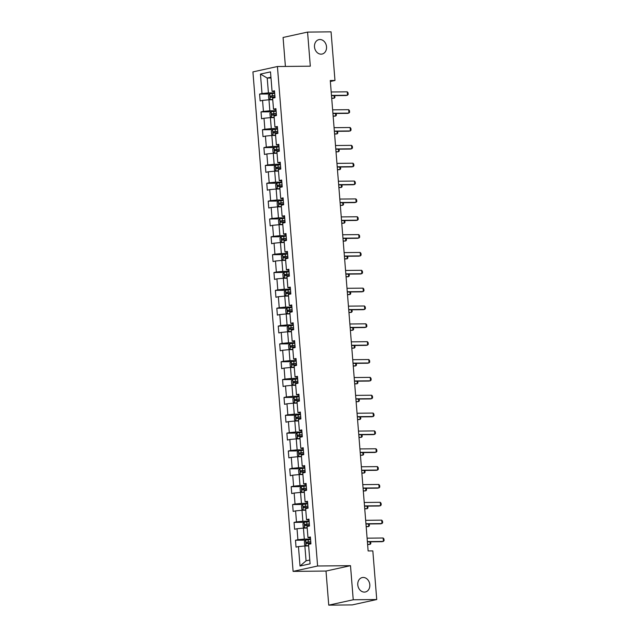 <?xml version="1.0" encoding="UTF-8"?>
<svg xmlns="http://www.w3.org/2000/svg" width="637" height="637" viewBox="0 0 637 637"><rect width="100%" height="100%" fill="white"/><g stroke="black" fill="none" stroke-linecap="round" stroke-linejoin="round"><path stroke-width="0.96" d="M363.209 577.456A7.381 5.972 -102.4 0 1 369.739 584.105A7.381 5.972 -102.4 0 1 365.375 591.988A7.381 5.972 -102.4 0 1 364.38 592.099A7.381 5.972 -102.4 0 1 357.851 585.451A7.381 5.972 -102.4 0 1 362.214 577.568A7.381 5.972 -102.4 0 1 363.209 577.456M319.925 39.518A7.381 5.972 -102.4 0 1 326.455 46.167A7.381 5.972 -102.4 0 1 322.099 54.049A7.381 5.972 -102.4 0 1 321.104 54.161A7.381 5.972 -102.4 0 1 314.567 47.512A7.381 5.972 -102.4 0 1 318.93 39.629A7.381 5.972 -102.4 0 1 319.925 39.518M328.748 605.15L353.24 599.767L350.501 565.672L326.001 571.055L328.748 605.15L352.245 604.911L376.738 599.528L372.828 550.909L368.13 550.957L330.277 80.517L334.974 80.469L331.065 31.85L307.567 32.089L283.075 37.472L285.4 66.439M326.001 571.055L293.108 571.389L252.921 71.901L277.421 66.519L317.608 566.006L293.108 571.389M260.445 74.091L262.006 93.535L259.593 94.069L260.143 100.933L262.555 100.399L263.439 111.387L261.027 111.913L261.576 118.777L263.997 118.251L264.881 129.231L262.46 129.765L263.017 136.629L265.43 136.095L266.314 147.083L263.901 147.609L264.451 154.472L266.863 153.947L267.747 164.927L265.334 165.461L265.884 172.324L268.304 171.791L269.188 182.771L266.768 183.305L267.325 190.168L269.738 189.635L270.621 200.623L268.209 201.149L268.758 208.012L271.171 207.487L272.055 218.467L269.642 219.001L270.192 225.864L272.612 225.331L273.496 236.319L271.075 236.845L271.633 243.708L274.045 243.183L274.929 254.163L272.517 254.696L273.066 261.56L275.479 261.027L276.362 272.007L273.95 272.54L274.499 279.404L276.92 278.871L277.804 289.859L275.383 290.384L275.94 297.256L278.353 296.723L279.237 307.703L276.824 308.236L277.374 315.1L279.786 314.567L280.67 325.555L278.258 326.08L278.807 332.944L281.228 332.418L282.111 343.399L279.691 343.932L280.248 350.796L282.661 350.262L283.545 361.243L281.132 361.776L281.681 368.64L284.094 368.106L284.978 379.095L282.565 379.62L283.115 386.492L285.535 385.958L286.419 396.939L283.998 397.472L284.556 404.336L286.969 403.802L287.852 414.791L285.44 415.316L285.989 422.18L288.41 421.654L289.286 432.634L286.873 433.168L287.422 440.032L289.843 439.498L290.727 450.478L288.306 451.012L288.864 457.876L291.276 457.35L292.16 468.33L289.747 468.864L290.297 475.728L292.717 475.194L293.601 486.174L291.181 486.708L291.73 493.571L294.151 493.038L295.035 504.026L292.614 504.552L293.171 511.415L295.584 510.89L296.468 521.87L294.055 522.404L294.605 529.267L297.025 528.734L297.909 539.714L295.488 540.248L296.038 547.111L298.458 546.586L300.019 566.03L310.084 563.817L308.523 544.372L310.936 543.839L310.386 536.975L307.966 537.509L307.082 526.52L309.502 525.995L308.953 519.131L306.532 519.657L305.649 508.676L308.069 508.143L307.512 501.279L305.099 501.813L304.215 490.832L306.628 490.299L306.078 483.435L303.658 483.969L302.774 472.98L305.195 472.455L304.645 465.583L302.225 466.117L301.341 455.137L303.761 454.603L303.204 447.739L300.791 448.273L299.908 437.285L302.32 436.759L301.771 429.895L299.35 430.421L298.466 419.441L300.887 418.907L300.338 412.043L297.917 412.577L297.033 401.597L299.454 401.063L298.896 394.199L296.484 394.733L295.6 383.745L298.012 383.219L297.463 376.348L295.042 376.881L294.159 365.901L296.579 365.367L296.03 358.504L293.609 359.037L292.725 348.049L295.146 347.523L294.589 340.66L292.176 341.185L291.292 330.205L293.705 329.671L293.155 322.808L290.735 323.341L289.851 312.361L292.272 311.827L291.722 304.964L289.302 305.489L288.418 294.509L290.838 293.976L290.281 287.112L287.868 287.645L286.984 276.665L289.397 276.132L288.848 269.268L286.427 269.801L285.543 258.813L287.964 258.288L287.414 251.424L284.994 251.949L284.11 240.969L286.531 240.436L285.973 233.572L283.561 234.105L282.677 223.125L285.089 222.592L284.54 215.728L282.119 216.254L281.236 205.273L283.656 204.74L283.107 197.876L280.686 198.41L279.802 187.429L282.223 186.896L281.665 180.032L279.253 180.566L278.369 169.577L280.782 169.052L280.232 162.188L277.812 162.714L276.928 151.733L279.348 151.2L278.791 144.336L276.378 144.87L275.495 133.881L277.915 133.356L277.358 126.492L274.945 127.018L274.061 116.038L276.474 115.504L275.925 108.64L273.504 109.174L272.62 98.194L275.041 97.66L274.483 90.796L272.071 91.33L270.502 71.877L260.445 74.091L267.214 78.048L268.416 92.914L274.651 92.851M307.966 537.509L310.474 538.034M310.553 539.037L304.311 539.101L303.427 528.113L307.209 528.073M297.909 539.714L304.311 539.101M297.025 528.734L303.427 528.113M306.532 519.657L309.033 520.19M309.112 521.185L302.878 521.249L301.994 510.269L305.776 510.229M296.468 521.87L302.878 521.249M295.584 510.89L301.994 510.269M305.099 501.813L307.599 502.338M307.679 503.341L301.444 503.405L300.56 492.417L304.335 492.385M295.035 504.026L301.444 503.405M294.151 493.038L300.56 492.417M303.658 483.969L306.166 484.494M306.246 485.49L300.003 485.553L299.119 474.573L302.901 474.533M293.601 486.174L300.003 485.553M292.717 475.194L299.119 474.573M302.225 466.117L304.725 466.65M304.805 467.646L298.57 467.709L297.686 456.729L301.468 456.689M292.16 468.33L298.57 467.709M291.276 457.35L297.686 456.729M300.791 448.273L303.292 448.798M303.371 449.802L297.137 449.865L296.253 438.877L300.027 438.837M290.727 450.478L297.137 449.865M289.843 439.498L296.253 438.877M299.35 430.421L301.858 430.954M301.938 431.95L295.695 432.013L294.812 421.033L298.594 420.993M289.286 432.634L295.695 432.013M288.41 421.654L294.812 421.033M297.917 412.577L300.417 413.102M300.497 414.106L294.262 414.169L293.378 403.181L297.161 403.149M287.852 414.791L294.262 414.169M286.969 403.802L293.378 403.181M296.484 394.733L298.984 395.258M299.064 396.254L292.829 396.318L291.945 385.337L295.719 385.297M286.419 396.939L292.829 396.318M285.535 385.958L291.945 385.337M295.042 376.881L297.551 377.415M297.63 378.41L291.388 378.474L290.504 367.493L294.286 367.453M284.978 379.095L291.388 378.474M284.094 368.106L290.504 367.493M293.609 359.037L296.109 359.563M296.189 360.566L289.954 360.63L289.071 349.641L292.853 349.602M283.545 361.243L289.954 360.63M282.661 350.262L289.071 349.641M292.176 341.185L294.676 341.719M294.756 342.714L288.521 342.778L287.637 331.797L291.412 331.758M282.111 343.399L288.521 342.778M281.228 332.418L287.637 331.797M290.735 323.341L293.243 323.867M293.323 324.87L287.08 324.934L286.196 313.945L289.978 313.914M280.67 325.555L287.08 324.934M279.786 314.567L286.196 313.945M289.302 305.489L291.802 306.023M291.881 307.018L285.647 307.082L284.763 296.101L288.545 296.062M279.237 307.703L285.647 307.082M278.353 296.723L284.763 296.101M287.868 287.645L290.368 288.179M290.448 289.174L284.213 289.238L283.33 278.258L287.104 278.218M277.804 289.859L284.213 289.238M276.92 278.871L283.33 278.258M286.427 269.801L288.935 270.327M289.015 271.33L282.772 271.386L281.888 260.406L285.671 260.366M276.362 272.007L282.772 271.386M275.479 261.027L281.888 260.406M284.994 251.949L287.494 252.483M287.574 253.478L281.339 253.542L280.455 242.562L284.237 242.522M274.929 254.163L281.339 253.542M274.045 243.183L280.455 242.562M283.561 234.105L286.061 234.631M286.14 235.634L279.898 235.698L279.022 224.71L282.796 224.678M273.496 236.319L279.898 235.698M272.612 225.331L279.022 224.71M282.119 216.254L284.628 216.787M284.707 217.782L278.465 217.846L277.581 206.866L281.363 206.826M272.055 218.467L278.465 217.846M271.171 207.487L277.581 206.866M280.686 198.41L283.186 198.943M283.266 199.938L277.031 200.002L276.147 189.022L279.93 188.982M270.621 200.623L277.031 200.002M269.738 189.635L276.147 189.022M279.253 180.566L281.753 181.091M281.833 182.086L275.59 182.15L274.706 171.17L278.488 171.13M269.188 182.771L275.59 182.15M268.304 171.791L274.706 171.17M277.812 162.714L280.32 163.247M280.399 164.242L274.157 164.306L273.273 153.326L277.055 153.286M267.747 164.927L274.157 164.306M266.863 153.947L273.273 153.326M276.378 144.87L278.879 145.395M278.958 146.399L272.724 146.462L271.84 135.474L275.622 135.434M266.314 147.083L272.724 146.462M265.43 136.095L271.84 135.474M274.945 127.018L277.445 127.551M277.525 128.547L271.282 128.61L270.399 117.63L274.181 117.59M264.881 129.231L271.282 128.61M263.997 118.251L270.399 117.63M273.504 109.174L276.012 109.699M276.092 110.703L269.849 110.766L268.965 99.778L272.747 99.746M263.439 111.387L269.849 110.766M262.555 100.399L268.965 99.778M272.071 91.33L274.571 91.855M270.996 78.009L267.214 78.048L270.94 77.228M262.006 93.535L268.416 92.914M353.24 599.767L376.738 599.528M350.501 565.672L317.608 566.006M277.421 66.519L310.315 66.184L307.567 32.089M330.356 81.488L334.974 80.469M308.642 545.925L304.868 545.965L306.063 560.839L309.781 560.019M300.019 566.03L306.063 560.839M298.458 546.586L304.868 545.965M259.593 94.069L269.666 93.965M261.027 111.913L271.099 111.817M262.46 129.765L272.54 129.661M263.901 147.609L273.974 147.505M265.334 165.461L275.407 165.357L274.228 166.727L274.507 170.167L275.917 171.019L278.457 170.692M266.768 183.305L276.848 183.201M268.209 201.149L278.281 201.053M269.642 219.001L279.715 218.897L278.536 220.275L278.815 223.706L280.224 224.558L282.764 224.232M271.075 236.845L281.156 236.741L279.969 238.119L280.248 241.55L281.665 242.402L284.198 242.084M272.517 254.696L282.589 254.593M273.95 272.54L284.022 272.437M275.383 290.384L285.464 290.289M276.824 308.236L286.897 308.133M278.258 326.08L288.33 325.977M279.691 343.932L289.771 343.829M281.132 361.776L291.205 361.673M282.565 379.62L292.638 379.525M283.998 397.472L294.079 397.369M285.44 415.316L295.512 415.213L294.334 416.59L294.605 420.022L295.99 420.858L298.562 420.555M286.873 433.168L296.946 433.064M288.306 451.012L298.387 450.908M289.747 468.864L299.82 468.76L298.642 470.13L298.912 473.562L300.33 474.422L302.87 474.095M291.181 486.708L301.253 486.604L300.075 487.982L300.353 491.414L301.771 492.266L304.303 491.939M292.614 504.552L302.694 504.448M294.055 522.404L304.128 522.3M295.488 540.248L305.561 540.144M331.2 91.983L347.245 91.824L348.041 92.779L348.184 94.491L346.329 95.518L331.495 95.669M347.245 91.824L347.523 95.255L331.479 95.415M274.698 93.392L269.714 93.91L268.488 95.343L268.758 98.775L270.176 99.627L272.716 99.3M270.176 99.627L272.724 99.452M274.873 95.566L270.502 95.972L270.614 97.342L274.985 96.943M271.967 97.326L271.856 95.956L274.881 95.717M334.759 95.63L334.935 97.397L334.282 98.162L334.083 95.638M331.718 98.44L334.282 98.162L331.702 98.186M332.633 109.835L348.686 109.668L349.482 110.623L349.617 112.343L347.77 113.362L332.936 113.513M348.686 109.668L348.957 113.099L332.912 113.267M334.075 127.679L350.119 127.511L350.915 128.467L351.051 130.187L349.203 131.206L334.369 131.357M350.119 127.511L350.398 130.951L334.345 131.111M276.132 111.244L271.155 111.754L269.921 113.187L270.199 116.619L271.609 117.471L274.149 117.152M271.609 117.471L274.157 117.296M276.307 113.418L271.943 113.816L272.047 115.193L276.418 114.787M273.4 115.178L273.289 113.8L276.323 113.561M336.193 113.482L336.376 115.249L335.715 116.014L335.516 113.49M333.159 116.284L335.715 116.014L333.135 116.038M277.565 129.088L272.588 129.598L271.354 131.039L271.633 134.471L273.05 135.323L275.582 134.996M273.05 135.323L275.598 135.14M277.74 131.262L273.377 131.668L273.488 133.037L277.851 132.639M274.842 133.022L274.73 131.652L277.756 131.413M337.626 131.326L337.809 133.093L337.156 133.858L336.949 131.333M334.592 134.136L337.156 133.858L334.568 133.881M335.508 145.523L351.552 145.363L352.349 146.319L352.492 148.031L350.637 149.058L335.803 149.209M351.552 145.363L351.831 148.795L335.787 148.954M336.941 163.375L352.994 163.207L353.79 164.163L353.925 165.883L352.078 166.902L337.244 167.053M352.994 163.207L353.264 166.639L337.22 166.806M338.382 181.219L354.427 181.059L355.223 182.015L355.358 183.727L353.511 184.754L338.677 184.905M354.427 181.059L354.705 184.491L338.653 184.65M279.006 146.94L274.021 147.45L272.795 148.883L273.066 152.315L274.451 153.151L277.023 152.84M273.99 147.481L274.451 153.151L277.031 152.991M279.181 149.114L274.81 149.512L274.921 150.881L279.293 150.483M276.275 150.873L276.163 149.496L279.189 149.257M339.067 149.177L339.242 150.945L338.589 151.702L338.39 149.177M336.025 151.98L338.589 151.702L336.01 151.733M275.917 171.019L278.465 170.835M275.885 170.995L275.431 165.333L280.439 164.784M280.614 166.958L276.251 167.356L276.354 168.733L280.726 168.327M277.708 168.717L277.597 167.348L280.63 167.101M340.5 167.021L340.684 168.789L340.023 169.553L339.824 167.029M337.467 169.824L340.023 169.553L337.443 169.577M281.873 182.628L276.896 183.145L275.662 184.579L275.94 188.011L277.358 188.863L279.89 188.536M277.358 188.863L279.906 188.687M282.048 184.802L277.684 185.208L277.796 186.577L282.159 186.179M279.149 186.569L279.038 185.192L282.064 184.953M341.934 184.865L342.117 186.641L341.464 187.397L341.257 184.873M338.9 187.676L341.464 187.397L338.876 187.421M339.816 199.07L355.86 198.903L356.656 199.859L356.8 201.579L354.944 202.598L340.11 202.749M355.86 198.903L356.139 202.335L340.094 202.502M283.314 200.48L278.329 200.989L277.103 202.423L277.374 205.855L278.791 206.707L281.331 206.388M278.791 206.707L281.339 206.531M283.489 202.654L279.117 203.052L279.229 204.429L283.6 204.023M280.583 204.413L280.471 203.044L283.497 202.797M343.375 202.717L343.55 204.485L342.897 205.249L342.698 202.725M340.333 205.52L342.897 205.249L340.317 205.273M341.249 216.914L357.301 216.755L358.098 217.703L358.233 219.423L356.386 220.442L341.551 220.593M357.301 216.755L357.572 220.187L341.528 220.346M280.224 224.558L282.772 224.383M280.192 224.535L279.739 218.873L284.747 218.324M284.922 220.498L280.559 220.904L280.662 222.273L285.034 221.875M282.016 222.257L281.904 220.888L284.938 220.649M344.808 220.561L344.991 222.329L344.33 223.093L344.131 220.569M341.774 223.372L344.33 223.093L341.75 223.117M342.69 234.758L358.735 234.599L359.531 235.555L359.666 237.267L357.819 238.294L342.985 238.445M358.735 234.599L359.013 238.031L342.961 238.19M281.665 242.402L284.213 242.227M281.626 242.386L281.172 236.717L286.18 236.176M286.355 238.349L281.992 238.748L282.103 240.117L286.467 239.719M283.457 240.109L283.346 238.732L286.371 238.493M346.241 238.413L346.424 240.181L345.772 240.937L345.565 238.421M343.208 241.216L345.772 240.937L343.184 240.969M344.123 252.61L360.168 252.443L360.964 253.399L361.107 255.118L359.252 256.138L344.418 256.289M360.168 252.443L360.446 255.875L344.402 256.042M287.621 254.02L282.637 254.529L281.411 255.97L281.681 259.402L283.099 260.254L285.639 259.928M283.099 260.254L285.647 260.071M287.797 256.193L283.425 256.592L283.537 257.969L287.908 257.563M284.89 257.953L284.779 256.584L287.805 256.337M347.683 256.257L347.866 258.025L347.205 258.789L347.006 256.265M344.641 259.06L347.205 258.789L344.625 258.813M345.557 270.454L361.609 270.295L362.405 271.251L362.541 272.962L360.693 273.99L345.859 274.141M361.609 270.295L361.88 273.727L345.835 273.886M289.055 271.864L284.078 272.381L282.844 273.814L283.123 277.246L284.54 278.098L287.072 277.772M284.54 278.098L287.08 277.923M289.23 274.037L284.866 274.443L284.97 275.813L289.341 275.415M286.324 275.805L286.212 274.428L289.246 274.189M349.116 274.101L349.299 275.877L348.638 276.633L348.439 274.109M346.082 276.912L348.638 276.633L346.058 276.657M346.998 288.306L363.042 288.139L363.838 289.094L363.974 290.814L362.127 291.834L347.292 291.985M363.042 288.139L363.321 291.571L347.269 291.738M290.488 289.716L285.511 290.225L284.277 291.658L284.556 295.09L285.973 295.95L288.505 295.624M285.973 295.95L288.521 295.767M290.663 291.889L286.3 292.287L286.411 293.665L290.775 293.259M287.765 293.649L287.653 292.279L290.679 292.033M350.549 291.953L350.732 293.721L350.079 294.485L349.872 291.961M347.515 294.756L350.079 294.485L347.491 294.509M348.431 306.15L364.475 305.991L365.272 306.938L365.415 308.658L363.56 309.678L348.726 309.829M364.475 305.991L364.754 309.423L348.71 309.582M291.929 307.56L286.945 308.077L285.718 309.51L285.989 312.942L287.406 313.794L289.946 313.468M287.406 313.794L289.954 313.619M292.104 309.733L287.733 310.139L287.844 311.509L292.216 311.111M289.198 311.493L289.087 310.123L292.112 309.885M351.99 309.797L352.173 311.565L351.513 312.329L351.313 309.805M348.949 312.608L351.513 312.329L348.933 312.353M349.864 323.994L365.917 323.835L366.713 324.79L366.848 326.502L365.001 327.529L350.167 327.681M365.917 323.835L366.195 327.267L350.143 327.434M293.362 325.411L288.386 325.921L287.152 327.354L287.43 330.786L288.848 331.638L291.38 331.32M288.848 331.638L291.388 331.463M293.538 327.585L289.174 327.983L289.278 329.361L293.649 328.955M290.631 329.345L290.52 327.967L293.553 327.729M353.424 327.649L353.607 329.417L352.946 330.173L352.747 327.657M350.39 330.452L352.946 330.173L350.366 330.205M351.305 341.846L367.35 341.679L368.146 342.634L368.282 344.354L366.434 345.373L351.6 345.525M367.35 341.679L367.629 345.111L351.576 345.278M294.796 343.255L289.819 343.765L288.585 345.206L288.864 348.638L290.281 349.49L292.813 349.164M290.281 349.49L292.829 349.307M294.971 345.429L290.607 345.827L290.719 347.205L295.082 346.807M292.072 347.189L291.961 345.819L294.987 345.58M354.857 345.493L355.04 347.261L354.387 348.025L354.18 345.501M351.823 348.296L354.387 348.025L351.799 348.049M352.739 359.69L368.791 359.531L369.579 360.486L369.723 362.198L367.875 363.225L353.033 363.377M368.791 359.531L369.062 362.963L353.017 363.122M296.237 361.107L291.252 361.617L290.026 363.05L290.297 366.482L291.714 367.334L294.254 367.008M291.714 367.334L294.262 367.159M296.412 363.281L292.041 363.679L292.152 365.049L296.524 364.651M293.506 365.041L293.394 363.663L296.42 363.424M356.298 363.345L356.481 365.112L355.82 365.869L355.621 363.345M353.256 366.148L355.82 365.869L353.24 365.901M354.172 377.542L370.224 377.375L371.021 378.33L371.156 380.05L369.309 381.069L354.475 381.221M370.224 377.375L370.503 380.807L354.451 380.974M297.67 378.951L292.694 379.461L291.459 380.894L291.738 384.326L293.155 385.186L295.687 384.859M293.155 385.186L295.695 385.003M297.845 381.125L293.482 381.523L293.585 382.901L297.957 382.495M294.939 382.885L294.827 381.515L297.861 381.268M357.731 381.189L357.914 382.956L357.253 383.721L357.054 381.197M354.698 383.992L357.253 383.721L354.674 383.745M355.613 395.386L371.658 395.227L372.454 396.182L372.589 397.894L370.742 398.921L355.908 399.065M371.658 395.227L371.936 398.658L355.884 398.818M299.111 396.795L294.127 397.313L292.893 398.746L293.171 402.178L294.589 403.03L297.121 402.703M294.589 403.03L297.137 402.855M299.279 398.969L294.915 399.375L295.027 400.745L299.39 400.347M296.38 400.729L296.269 399.359L299.294 399.12M359.164 399.033L359.348 400.8L358.695 401.565L358.488 399.041M356.131 401.843L358.695 401.565L356.107 401.589M357.046 413.238L373.099 413.071L373.887 414.026L374.03 415.738L372.183 416.765L357.341 416.917M373.099 413.071L373.37 416.502L357.325 416.67M300.545 414.647L295.528 415.189L295.99 420.858L298.57 420.699M300.72 416.821L296.348 417.219L296.46 418.597L300.831 418.191M297.813 418.581L297.702 417.203L300.728 416.964M360.606 416.885L360.789 418.652L360.128 419.409L359.929 416.893M357.564 419.687L360.128 419.409L357.548 419.441M358.48 431.082L374.532 430.915L375.328 431.87L375.464 433.59L373.616 434.609L358.782 434.76M374.532 430.915L374.811 434.346L358.758 434.514M301.978 432.491L297.001 433.001L295.767 434.442L296.046 437.874L297.463 438.726L299.995 438.399M297.463 438.726L300.003 438.543M302.153 434.665L297.79 435.071L297.893 436.441L302.264 436.042M299.247 436.425L299.135 435.055L302.169 434.816M362.039 434.729L362.222 436.496L361.561 437.261L361.362 434.737M359.005 437.531L361.561 437.261L358.981 437.285M359.921 448.926L375.965 448.767L376.762 449.722L376.897 451.434L375.05 452.461L360.216 452.612M375.965 448.767L376.244 452.198L360.192 452.358M303.419 450.343L298.435 450.853L297.2 452.286L297.479 455.718L298.896 456.57L301.428 456.243M298.896 456.57L301.444 456.395M303.586 452.517L299.223 452.915L299.334 454.285L303.698 453.886M300.688 454.277L300.576 452.899L303.602 452.66M363.472 452.581L363.655 454.348L363.002 455.105L362.795 452.581M360.438 455.383L363.002 455.105L360.415 455.137M361.354 466.778L377.407 466.61L378.195 467.566L378.338 469.286L376.491 470.305L361.649 470.456M377.407 466.61L377.677 470.042L361.633 470.21M300.33 474.422L302.878 474.239M300.298 474.398L299.868 468.697L304.852 468.187M305.027 470.361L300.656 470.759L300.768 472.136L305.139 471.73M302.121 472.121L302.01 470.751L305.035 470.504M364.913 470.424L365.097 472.192L364.436 472.957L364.237 470.432M361.872 473.227L364.436 472.957L361.856 472.98M362.787 484.622L378.84 484.462L379.636 485.418L379.771 487.13L377.924 488.157L363.09 488.308M378.84 484.462L379.119 487.894L363.066 488.053M301.771 492.266L304.319 492.09M301.731 492.242L301.277 486.58L306.286 486.031M306.461 488.205L302.097 488.611L302.209 489.98L306.572 489.582M303.554 489.964L303.443 488.595L306.477 488.356M366.347 488.268L366.53 490.036L365.877 490.801L365.67 488.276M363.313 491.079L365.877 490.801L363.289 490.824M364.229 502.474L380.273 502.306L381.069 503.262L381.205 504.974L379.357 506.001L364.523 506.152M380.273 502.306L380.552 505.738L364.499 505.905M307.727 503.883L302.742 504.393L301.508 505.826L301.787 509.258L303.204 510.11L305.736 509.791M303.204 510.11L305.752 509.934M307.902 506.057L303.531 506.455L303.642 507.832L308.005 507.426M304.996 507.816L304.884 506.439L307.91 506.2M367.78 506.12L367.963 507.888L367.31 508.644L367.103 506.128M364.746 508.923L367.31 508.644L364.722 508.676M365.662 520.318L381.714 520.15L382.503 521.106L382.646 522.826L380.799 523.845L365.957 523.996M381.714 520.15L381.985 523.582L365.941 523.749M309.16 521.727L304.175 522.236L302.949 523.678L303.22 527.11L304.637 527.962L307.177 527.635M304.637 527.962L307.185 527.778M309.335 523.901L304.964 524.307L305.075 525.676L309.447 525.278M306.429 525.66L306.317 524.291L309.343 524.052M369.221 523.964L369.404 525.732L368.743 526.496L368.544 523.972M366.179 526.775L368.743 526.496L366.164 526.52M367.095 538.161L383.148 538.002L383.944 538.958L384.079 540.67L382.232 541.697L367.398 541.848M383.148 538.002L383.426 541.434L367.374 541.593M310.593 539.579L305.617 540.088L304.382 541.522L304.661 544.953L306.078 545.805L308.611 545.479M306.078 545.805L308.627 545.63M310.768 541.753L306.405 542.151L306.516 543.52L310.88 543.122M307.862 543.512L307.751 542.135L310.784 541.896M370.654 541.816L370.838 543.584L370.185 544.34L369.978 541.816M367.621 544.619L370.185 544.34L367.597 544.372M269.682 93.942L270.144 99.603M272.556 97.127L272.644 98.186M272.278 93.583L272.453 95.757M271.856 95.956L270.502 95.972M271.123 111.794L271.577 117.455M273.998 114.971L274.077 116.03M273.711 111.427L273.886 113.601M273.289 113.8L271.943 113.816M272.556 129.637L273.01 135.299M275.431 132.822L275.518 133.881M275.144 129.271L275.319 131.445M274.73 131.652L273.377 131.668M276.864 150.666L276.952 151.725M276.585 147.123L276.761 149.297M276.163 149.496L274.81 149.512M278.305 168.518L278.385 169.577M278.019 164.967L278.194 167.141M277.597 167.348L276.251 167.356M276.864 183.177L277.318 188.839M279.739 186.362L279.826 187.421M279.452 182.819L279.627 184.993M279.038 185.192L277.684 185.208M278.297 201.029L278.759 206.691M281.172 204.206L281.259 205.273M280.893 200.663L281.068 202.837M280.471 203.044L279.117 203.052M282.613 222.058L282.693 223.117M282.326 218.507L282.502 220.681M281.904 220.888L280.559 220.904M284.046 239.902L284.134 240.961M283.76 236.359L283.935 238.533M283.346 238.732L281.992 238.748M282.605 254.569L283.067 260.23M285.48 257.754L285.567 258.813M285.201 254.203L285.376 256.377M284.779 256.584L283.425 256.592M284.046 272.413L284.5 278.074M286.921 275.598L287 276.657M286.634 272.055L286.809 274.228M286.212 274.428L284.866 274.443M285.48 290.265L285.933 295.926M288.354 293.45L288.442 294.509M288.067 289.899L288.243 292.072M287.653 292.279L286.3 292.287M286.913 308.109L287.375 313.77M289.787 311.294L289.875 312.353M289.509 307.751L289.684 309.924M289.087 310.123L287.733 310.139M288.354 325.953L288.808 331.622M291.228 329.138L291.308 330.197M290.942 325.595L291.117 327.768M290.52 327.967L289.174 327.983M289.787 343.805L290.241 349.466M292.662 346.99L292.749 348.049M292.375 343.439L292.55 345.612M291.961 345.819L290.607 345.827M291.22 361.649L291.682 367.31M294.095 364.834L294.183 365.893M293.816 361.29L293.991 363.464M293.394 363.663L292.041 363.679M292.662 379.501L293.116 385.162M295.536 382.686L295.624 383.745M295.25 379.134L295.425 381.308M294.827 381.515L293.482 381.523M294.095 397.345L294.549 403.006M296.969 400.53L297.057 401.589M296.683 396.986L296.858 399.16M296.269 399.359L294.915 399.375M298.403 418.374L298.49 419.433M298.124 414.83L298.299 417.004M297.702 417.203L296.348 417.219M296.969 433.041L297.423 438.702M299.844 436.226L299.931 437.285M299.557 432.674L299.732 434.848M299.135 435.055L297.79 435.071M298.403 450.885L298.857 456.554M301.277 454.07L301.365 455.129M300.99 450.526L301.166 452.7M300.576 452.899L299.223 452.915M302.718 471.921L302.798 472.98M302.432 468.37L302.607 470.544M302.01 470.751L300.656 470.759M304.152 489.765L304.239 490.824M303.865 486.222L304.04 488.396M303.443 488.595L302.097 488.611M302.71 504.432L303.164 510.094M305.585 507.609L305.672 508.668M305.298 504.066L305.473 506.24M304.884 506.439L303.531 506.455M304.152 522.276L304.605 527.938M307.026 525.461L307.106 526.52M306.739 521.91L306.915 524.084M306.317 524.291L304.964 524.307M305.585 540.12L306.039 545.79M308.459 543.305L308.547 544.364M308.173 539.762L308.348 541.936M307.751 542.135L306.405 542.151"/></g></svg>
